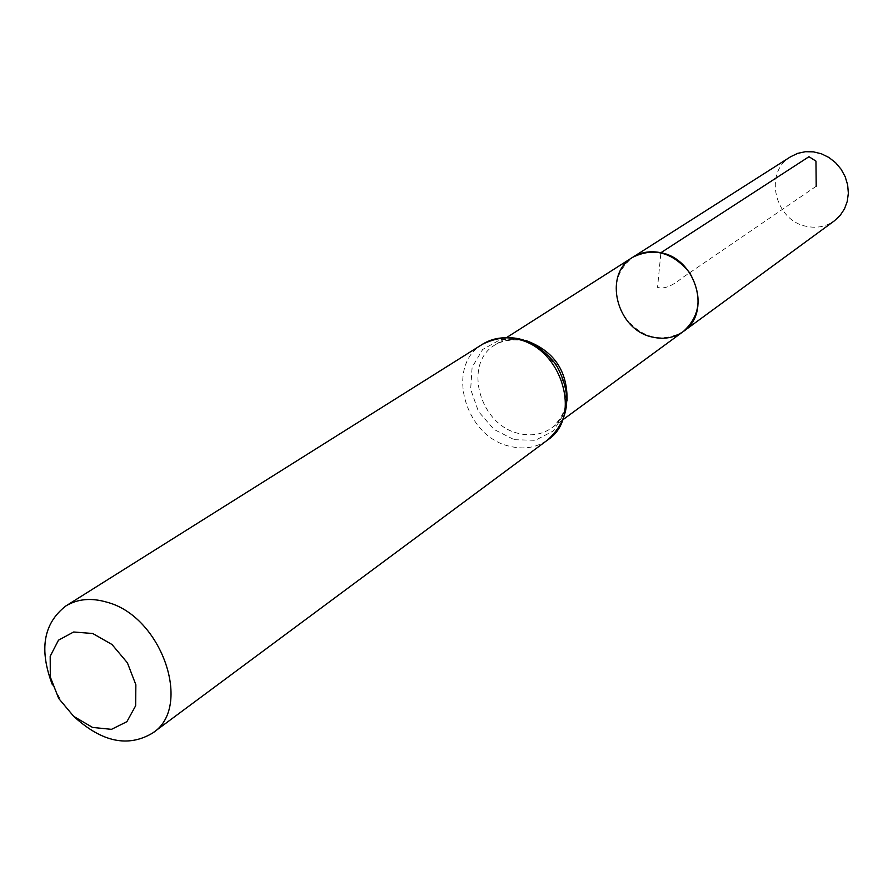 <?xml version="1.0" encoding="UTF-8"?>
<svg xmlns="http://www.w3.org/2000/svg" width="893" height="893" viewBox="0 0 893 893"><rect width="100%" height="100%" fill="white"/><g stroke="black" fill="none" stroke-linecap="round" stroke-linejoin="round"><path stroke-width="0.67" stroke-dasharray="4.46 3.35" d="M525.62 340.434C515.774 338.179 506.699 339.05 498.361 343.046L495.079 344.888C462.708 363.418 479.429 424.968 518.632 433.429C531.067 436.443 542.118 434.59 551.807 427.881L554.72 425.492C561.518 419.118 565.626 410.892 567.066 400.812M683.391 331.459C661.903 343.292 642.301 338.559 624.587 317.238C611.169 293.004 613.871 273.012 632.69 257.296M74.242 716.822L61.874 701.887L52.453 684.942M790.618 156.755C763.258 172.461 774.89 221.151 806.948 226.431C817.095 228.429 826.248 226.554 834.408 220.817M816.202 186.269L682.096 277.935C671.982 286.218 663.8 289.377 657.549 287.401L660.887 252.73M514.234 439.702L535.398 440.305L553.314 430.962L564.354 413.381L566.207 390.989L558.382 368.307L542.453 349.989L521.679 339.753L500.314 339.619L482.655 349.487L472.118 367.246L470.656 389.337L478.447 411.472L493.963 429.41L514.234 439.702M482.6 344.185C445.116 365.259 464.371 436.431 509.535 446.232C523.957 449.815 536.76 447.661 547.934 439.758M551.807 427.87L563.427 419.353M495.079 344.899L507.246 337.152M498.361 343.035C515.763 336.974 535.967 337.465 556.964 365.996C574.143 400.723 564.599 412.666 554.732 425.492"/><path stroke-width="1.34" d="M567.066 400.812C567.635 370.796 553.816 350.67 525.62 340.434M660.887 252.73C696.35 258.914 711.598 313.186 683.391 331.459C700.57 315.653 702.657 296.085 689.653 272.767C672.652 252.183 653.665 247.026 632.69 257.296C641.107 252.094 650.506 250.576 660.887 252.73L808.98 156.699L815.956 161.131L816.202 186.269M92.749 633.505L111.982 644.5L127.409 662.829L135.859 684.752L135.647 705.771L126.906 721.667L111.491 729.347L92.526 727.415L73.728 716.387L58.704 698.449L50.309 677.039L50.198 656.266L58.48 640.181L73.639 631.998L92.749 633.505M52.453 684.942C38.912 649.702 43.389 623.381 65.848 605.967C77.713 598.768 91.599 597.562 107.495 602.362C162.191 616.985 192.866 707.524 152.681 733.008C128.313 747.62 102.159 742.228 74.242 716.822M652.75 337.141C664.158 339.675 674.371 337.777 683.391 331.459L834.408 220.817L840.134 215.481L844.488 208.884L847.278 201.338L848.35 193.201L847.647 184.873L845.191 176.747L841.106 169.246L835.591 162.716L828.927 157.481L821.415 153.797L813.445 151.843L805.397 151.698L797.672 153.362L790.618 156.755L632.69 257.296C602.462 274.575 616.739 330.276 652.75 337.141M547.934 439.758C582.504 417.243 561.864 347.935 517.427 339.228C504.5 336.259 492.891 337.911 482.6 344.185C509.858 331.158 534.271 337.844 555.837 364.244C572.592 393.925 569.968 419.096 547.934 439.758L152.681 733.008M563.427 419.353L683.391 331.459M507.246 337.152L632.69 257.296M65.848 605.967L482.6 344.185"/></g></svg>
